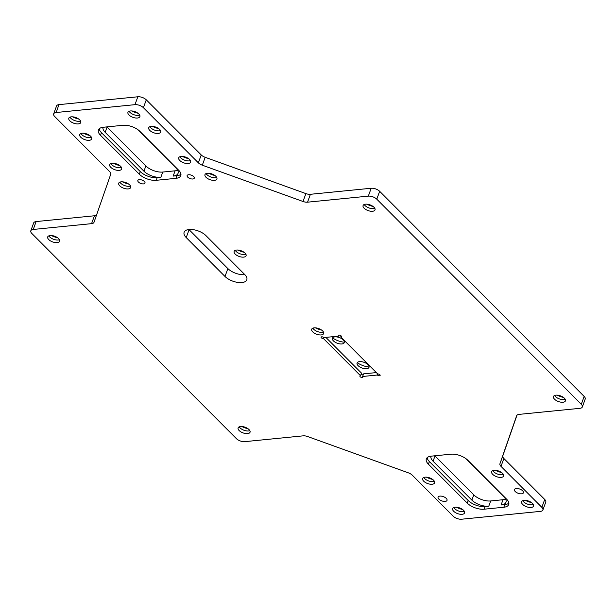 <?xml version="1.0" encoding="UTF-8"?>
<svg xmlns="http://www.w3.org/2000/svg" width="616" height="616" viewBox="0 0 616 616"><rect width="100%" height="100%" fill="white"/><g stroke="black" fill="none" stroke-linecap="round" stroke-linejoin="round"><path stroke-width="0.92" d="M101.463 132.679L140.248 171.579L139.293 174.205A12.705 6.029 -160 0 0 156.202 180.303L175.914 178.34A12.705 6.029 -160 0 0 180.804 175.614A12.705 6.029 -160 0 0 178.717 170.286L139.932 131.385A12.705 6.029 -160 0 0 123.023 125.294L103.311 127.25A12.705 6.029 -160 0 0 98.421 129.976A12.705 6.029 -160 0 0 100.508 135.304L101.463 132.679A12.705 6.029 -160 0 1 99.23 128.782M139.293 174.205L100.508 135.304M140.248 171.579A12.705 6.029 -160 0 0 157.157 177.67L160.853 177.308L162.77 172.049L175.083 170.825L173.173 176.084A12.705 6.029 -160 0 0 178.062 173.35A12.705 6.029 -160 0 0 175.976 168.029L137.399 129.337M180.958 174.182A12.705 6.029 -160 0 1 176.869 175.714L173.173 176.084M102.98 127.289A12.705 6.029 -160 0 0 105.159 132.309L143.944 171.209A12.705 6.029 -160 0 0 160.853 177.308M105.159 132.309L107.076 127.05L145.861 165.958L143.944 171.209M162.77 172.049A12.705 6.029 20 0 1 145.861 165.958M198.367 162.832L143.412 107.715L146.285 99.831L201.24 154.955L198.367 162.832A6.353 3.018 -160 0 0 202.302 165.196L303.026 201.494A6.353 3.018 -160 0 0 307.538 202.179L368.33 196.134A6.353 3.018 20 0 1 376.784 199.184L581.288 404.304A6.353 3.018 20 0 1 582.328 406.968A6.353 3.018 20 0 1 579.887 408.331L519.096 414.375A6.353 3.018 -160 0 0 516.655 415.738A6.353 3.018 -160 0 0 516.647 415.754L499.946 463.733A6.353 3.018 -160 0 0 501 466.374L503.865 458.489A6.353 3.018 20 0 1 502.818 455.848L499.946 463.733M134.958 104.666L56.118 112.512L58.982 104.628L137.83 96.781L134.958 104.666A6.353 3.018 20 0 1 143.412 107.715M91.568 223.654L33.249 229.452L36.113 221.567L94.441 215.769L91.568 223.654A6.353 3.018 -160 0 0 94.009 222.291A6.353 3.018 -160 0 0 94.017 222.276L110.718 174.297A6.353 3.018 -160 0 0 109.671 171.656L54.716 116.532A6.353 3.018 20 0 1 53.669 113.875A6.353 3.018 20 0 1 56.118 112.512M503.865 458.489L544.721 499.468L541.849 507.345A6.353 3.018 20 0 1 542.889 510.01A6.353 3.018 20 0 1 540.448 511.372L461.607 519.219A6.353 3.018 20 0 1 453.153 516.17L412.297 475.198A6.353 3.018 -160 0 0 408.362 472.834L307.646 436.536A6.353 3.018 -160 0 0 303.126 435.851L244.806 441.649A6.353 3.018 20 0 1 236.351 438.6L31.84 233.479A6.353 3.018 20 0 1 30.8 230.815A6.353 3.018 20 0 1 33.249 229.452M541.849 507.345L501 466.374M323.492 338.592A1.586 0.755 20 0 1 321.806 338.153A1.586 0.755 20 0 1 321.121 337.16A1.586 0.755 20 0 1 322.276 336.844A1.586 0.755 20 0 1 323.847 337.583L338.631 336.113A1.586 0.755 20 0 1 338.369 335.443A1.586 0.755 20 0 1 340.117 335.281A1.586 0.755 20 0 1 341.349 336.536A1.586 0.755 20 0 1 340.74 336.875L377.762 374.004A1.586 0.755 20 0 1 379.448 374.443A1.586 0.755 20 0 1 380.141 375.437A1.586 0.755 20 0 1 378.986 375.752A1.586 0.755 20 0 1 377.416 375.013L362.632 376.484A1.586 0.755 20 0 1 362.893 377.154A1.586 0.755 20 0 1 361.138 377.315A1.586 0.755 20 0 1 359.906 376.06A1.586 0.755 20 0 1 360.514 375.721L323.492 338.592L323.862 337.583M531.107 507.445A6.353 3.018 -160 0 0 533.556 506.083A6.353 3.018 -160 0 0 528.613 501.077A6.353 3.018 -160 0 0 521.613 501.732A6.353 3.018 -160 0 0 524.362 505.705A6.353 3.018 -160 0 0 531.107 507.445M214.46 180.334A6.353 3.018 -160 0 0 216.909 178.971A6.353 3.018 -160 0 0 211.966 173.966A6.353 3.018 -160 0 0 204.966 174.628A6.353 3.018 -160 0 0 207.715 178.594A6.353 3.018 -160 0 0 214.46 180.334M137.445 118.026A6.353 3.018 -160 0 0 139.886 116.663A6.353 3.018 -160 0 0 134.95 111.658A6.353 3.018 -160 0 0 127.951 112.32A6.353 3.018 -160 0 0 130.7 116.285A6.353 3.018 -160 0 0 137.445 118.026M143.536 183.891A3.812 1.81 -160 0 0 144.999 183.075A3.812 1.81 -160 0 0 142.034 180.072A3.812 1.81 -160 0 0 137.838 180.465A3.812 1.81 -160 0 0 139.486 182.844A3.812 1.81 -160 0 0 143.536 183.891M501.139 477.385A6.353 3.018 -160 0 0 503.588 476.022A6.353 3.018 -160 0 0 498.644 471.017A6.353 3.018 -160 0 0 491.645 471.671A6.353 3.018 -160 0 0 494.394 475.644A6.353 3.018 -160 0 0 501.139 477.385M445.206 501.409A4.766 2.264 -160 0 0 447.039 500.385A4.766 2.264 -160 0 0 443.335 496.635A4.766 2.264 -160 0 0 438.084 497.127A4.766 2.264 -160 0 0 440.147 500.107A4.766 2.264 -160 0 0 445.206 501.409M119.219 170.37A6.353 3.018 -160 0 0 121.668 169.007A6.353 3.018 -160 0 0 116.724 164.002A6.353 3.018 -160 0 0 109.725 164.665A6.353 3.018 -160 0 0 112.474 168.63A6.353 3.018 -160 0 0 119.219 170.37M188.211 163.51A6.353 3.018 -160 0 0 190.652 162.147A6.353 3.018 -160 0 0 185.716 157.142A6.353 3.018 -160 0 0 178.709 157.804A6.353 3.018 -160 0 0 181.466 161.769A6.353 3.018 -160 0 0 188.211 163.51M158.243 133.449A6.353 3.018 -160 0 0 160.684 132.086A6.353 3.018 -160 0 0 155.748 127.081A6.353 3.018 -160 0 0 148.741 127.743A6.353 3.018 -160 0 0 151.49 131.709A6.353 3.018 -160 0 0 158.243 133.449M89.251 140.309A6.353 3.018 -160 0 0 91.699 138.946A6.353 3.018 -160 0 0 86.756 133.941A6.353 3.018 -160 0 0 79.757 134.604A6.353 3.018 -160 0 0 82.506 138.569A6.353 3.018 -160 0 0 89.251 140.309M243.628 257.126A6.353 3.018 -160 0 0 246.077 255.763A6.353 3.018 -160 0 0 241.133 250.758A6.353 3.018 -160 0 0 234.134 251.413A6.353 3.018 -160 0 0 236.883 255.386A6.353 3.018 -160 0 0 243.628 257.126M78.309 123.908A6.353 3.018 -160 0 0 80.758 122.546A6.353 3.018 -160 0 0 75.814 117.541A6.353 3.018 -160 0 0 68.815 118.195A6.353 3.018 -160 0 0 71.564 122.168A6.353 3.018 -160 0 0 78.309 123.908M462.123 514.306A6.353 3.018 -160 0 0 464.572 512.943A6.353 3.018 -160 0 0 459.628 507.938A6.353 3.018 -160 0 0 452.629 508.593A6.353 3.018 -160 0 0 455.378 512.566A6.353 3.018 -160 0 0 462.123 514.306M321.198 334.927A6.353 3.018 -160 0 0 323.646 333.564A6.353 3.018 -160 0 0 318.703 328.559A6.353 3.018 -160 0 0 311.704 329.221A6.353 3.018 -160 0 0 314.453 333.187A6.353 3.018 -160 0 0 321.198 334.927M205.929 235.605A12.705 6.029 -160 0 0 193.37 229.683A12.705 6.029 -160 0 0 184.13 232.24A12.705 6.029 -160 0 0 186.217 237.568L225.002 276.469A12.705 6.029 -160 0 0 237.56 282.39A12.705 6.029 -160 0 0 246.8 279.833A12.705 6.029 -160 0 0 244.714 274.513L205.929 235.605M192.808 178.994A3.812 1.81 -160 0 0 194.279 178.178A3.812 1.81 -160 0 0 191.314 175.167A3.812 1.81 -160 0 0 187.11 175.568A3.812 1.81 -160 0 0 188.766 177.947A3.812 1.81 -160 0 0 192.808 178.994M432.155 484.245A6.353 3.018 -160 0 0 434.596 482.882A6.353 3.018 -160 0 0 429.66 477.877A6.353 3.018 -160 0 0 422.653 478.532A6.353 3.018 -160 0 0 425.41 482.505A6.353 3.018 -160 0 0 432.155 484.245M128.228 188.912A6.353 3.018 -160 0 0 130.677 187.549A6.353 3.018 -160 0 0 125.733 182.544A6.353 3.018 -160 0 0 118.734 183.206A6.353 3.018 -160 0 0 121.483 187.172A6.353 3.018 -160 0 0 128.228 188.912M521.583 493.816A4.766 2.264 -160 0 0 523.415 492.792A4.766 2.264 -160 0 0 519.712 489.035A4.766 2.264 -160 0 0 514.46 489.535A4.766 2.264 -160 0 0 516.524 492.507A4.766 2.264 -160 0 0 521.583 493.816M372.572 211.265A6.353 3.018 20 0 1 365.827 209.525A6.353 3.018 20 0 1 363.078 205.552A6.353 3.018 20 0 1 370.077 204.889A6.353 3.018 20 0 1 375.021 209.902A6.353 3.018 20 0 1 372.572 211.265M247.609 433.595A6.353 3.018 20 0 1 240.864 431.855A6.353 3.018 20 0 1 238.107 427.889A6.353 3.018 20 0 1 245.114 427.227A6.353 3.018 20 0 1 250.05 432.232A6.353 3.018 20 0 1 247.609 433.595M562.978 402.24A6.353 3.018 20 0 1 556.233 400.5A6.353 3.018 20 0 1 553.484 396.527A6.353 3.018 20 0 1 560.483 395.865A6.353 3.018 20 0 1 565.426 400.877A6.353 3.018 20 0 1 562.978 402.24M57.203 242.619A6.353 3.018 20 0 1 50.458 240.879A6.353 3.018 20 0 1 47.709 236.914A6.353 3.018 20 0 1 54.709 236.251A6.353 3.018 20 0 1 59.652 241.256A6.353 3.018 20 0 1 57.203 242.619M468.168 500.485L467.213 503.11A12.705 6.029 -160 0 0 484.114 509.201L503.826 507.245A12.705 6.029 -160 0 0 508.716 504.519A12.705 6.029 -160 0 0 506.629 499.191L467.844 460.283A12.705 6.029 -160 0 0 450.935 454.192L431.231 456.156A12.705 6.029 -160 0 0 426.341 458.882A12.705 6.029 -160 0 0 428.428 464.21L429.383 461.577L468.168 500.485A12.705 6.029 -160 0 0 485.077 506.575L488.773 506.206L490.683 500.954A12.705 6.029 20 0 1 473.773 494.856L471.864 500.115A12.705 6.029 -160 0 0 488.773 506.206M467.213 503.11L428.428 464.21M505.574 499.129A12.705 6.029 20 0 1 503.002 499.722L501.093 504.981L504.781 504.612A12.705 6.029 -160 0 0 508.87 503.08M501.093 504.981A12.705 6.029 -160 0 0 505.982 502.256A12.705 6.029 -160 0 0 503.896 496.927L465.319 458.235M427.142 457.688A12.705 6.029 -160 0 0 429.383 461.577M430.9 456.194A12.705 6.029 -160 0 0 433.079 461.215L471.864 500.115M433.079 461.215L434.988 455.955L473.773 494.856M490.683 500.954L503.002 499.722M177.654 170.232A12.705 6.029 20 0 1 175.083 170.825M48.864 235.843A6.353 3.018 -160 0 0 49.049 236.151A6.353 3.018 -160 0 0 58.158 239.994A6.353 3.018 -160 0 0 59.105 239.816A6.353 3.018 -160 0 0 59.444 239.693M57.681 237.807A12.705 6.029 20 0 1 51.436 235.535M554.639 395.464A6.353 3.018 -160 0 0 554.823 395.772A6.353 3.018 -160 0 0 563.933 399.607A6.353 3.018 -160 0 0 564.88 399.43A6.353 3.018 -160 0 0 565.218 399.314M563.447 397.42A12.705 6.029 20 0 1 557.211 395.149M364.241 204.489A6.353 3.018 -160 0 0 364.418 204.797A6.353 3.018 -160 0 0 373.535 208.631A6.353 3.018 -160 0 0 374.482 208.454A6.353 3.018 -160 0 0 374.821 208.339M373.05 206.445A12.705 6.029 20 0 1 366.813 204.173M239.27 426.819A6.353 3.018 -160 0 0 239.455 427.127A6.353 3.018 -160 0 0 248.564 430.969A6.353 3.018 -160 0 0 249.511 430.792A6.353 3.018 -160 0 0 249.85 430.669M248.079 428.782A12.705 6.029 20 0 1 241.842 426.511M340.74 336.875L341.102 335.882M338.993 335.104L338.631 336.113M360.514 375.721L361.476 373.096L325.864 337.383M363.217 374.867A1.586 0.755 20 0 1 361.115 374.089M376.345 372.588L363.586 373.858L362.632 376.484M377.416 375.013L377.777 374.004M341.888 343.944A6.353 3.018 -160 0 0 342.835 343.767A6.353 3.018 -160 0 0 343.05 339.685A6.353 3.018 -160 0 0 335.235 336.844A6.353 3.018 -160 0 0 332.779 340.101A6.353 3.018 -160 0 0 341.888 343.944M366.574 368.699A6.353 3.018 -160 0 0 367.521 368.522A6.353 3.018 -160 0 0 367.729 364.441A6.353 3.018 -160 0 0 359.921 361.6A6.353 3.018 -160 0 0 357.457 364.857A6.353 3.018 -160 0 0 366.574 368.699M244.868 274.667A12.705 6.029 20 0 1 227.874 268.584L225.002 276.469M186.217 237.568L189.089 229.683A12.705 6.029 20 0 1 188.927 229.522M189.089 229.683L227.874 268.584M202.302 165.196L205.174 157.311A6.353 3.018 20 0 1 201.24 154.955M205.174 157.311L305.89 193.609L303.026 201.494M307.538 202.179L310.41 194.294A6.353 3.018 20 0 1 305.89 193.609M310.41 194.294L371.194 188.25L368.33 196.134M376.784 199.184L379.649 191.299A6.353 3.018 -160 0 0 371.194 188.25M379.649 191.299L584.16 396.419L581.288 404.304M582.328 406.968L585.2 399.083A6.353 3.018 -160 0 0 584.16 396.419M516.947 415.253L502.818 455.848M542.889 510.01L545.761 502.125A6.353 3.018 -160 0 0 544.721 499.468M36.113 221.567A6.353 3.018 -160 0 0 33.672 222.938L30.8 230.815M96.589 214.899A6.353 3.018 20 0 1 94.441 215.769M58.982 104.628A6.353 3.018 -160 0 0 56.541 105.991L53.669 113.875M146.285 99.831A6.353 3.018 -160 0 0 137.83 96.781M501.617 472.564A12.705 6.029 20 0 1 495.372 470.293M531.585 502.625A12.705 6.029 20 0 1 525.348 500.354M522.776 500.669A6.353 3.018 -160 0 0 522.953 500.977A6.353 3.018 -160 0 0 532.07 504.82A6.353 3.018 -160 0 0 533.017 504.635A6.353 3.018 -160 0 0 533.356 504.519M492.8 470.609A6.353 3.018 -160 0 0 492.985 470.917A6.353 3.018 -160 0 0 502.094 474.759A6.353 3.018 -160 0 0 503.049 474.574A6.353 3.018 -160 0 0 503.38 474.459M423.816 477.469A6.353 3.018 -160 0 0 424 477.777A6.353 3.018 -160 0 0 433.11 481.612A6.353 3.018 -160 0 0 434.057 481.435A6.353 3.018 -160 0 0 434.395 481.319M432.625 479.425A12.705 6.029 20 0 1 426.387 477.154M453.784 507.53A6.353 3.018 -160 0 0 453.969 507.838A6.353 3.018 -160 0 0 463.078 511.68A6.353 3.018 -160 0 0 464.025 511.496A6.353 3.018 -160 0 0 464.364 511.38M462.593 509.486A12.705 6.029 20 0 1 456.356 507.214M119.889 182.136A6.353 3.018 -160 0 0 120.074 182.444A6.353 3.018 -160 0 0 129.183 186.286A6.353 3.018 -160 0 0 130.13 186.109A6.353 3.018 -160 0 0 130.469 185.986M128.706 184.099A12.705 6.029 20 0 1 122.461 181.828M110.888 163.594A6.353 3.018 -160 0 0 111.065 163.902A6.353 3.018 -160 0 0 120.182 167.744A6.353 3.018 -160 0 0 121.129 167.567A6.353 3.018 -160 0 0 121.468 167.444M119.697 165.558A12.705 6.029 20 0 1 113.459 163.286M80.912 133.533A6.353 3.018 -160 0 0 81.096 133.841A6.353 3.018 -160 0 0 90.206 137.684A6.353 3.018 -160 0 0 91.153 137.507A6.353 3.018 -160 0 0 91.491 137.383M89.728 135.497A12.705 6.029 20 0 1 83.483 133.225M69.978 117.132A6.353 3.018 -160 0 0 70.155 117.44A6.353 3.018 -160 0 0 79.272 121.275A6.353 3.018 -160 0 0 80.219 121.098A6.353 3.018 -160 0 0 80.557 120.982M78.786 119.088A12.705 6.029 20 0 1 72.549 116.817M129.106 111.25A6.353 3.018 -160 0 0 129.291 111.558A6.353 3.018 -160 0 0 138.4 115.4A6.353 3.018 -160 0 0 139.347 115.223A6.353 3.018 -160 0 0 139.686 115.1M137.915 113.213A12.705 6.029 20 0 1 131.678 110.942M149.904 126.673A6.353 3.018 -160 0 0 150.081 126.981A6.353 3.018 -160 0 0 159.197 130.823A6.353 3.018 -160 0 0 160.145 130.646A6.353 3.018 -160 0 0 160.483 130.523M158.712 128.636A12.705 6.029 20 0 1 152.475 126.365M179.872 156.734A6.353 3.018 -160 0 0 180.057 157.041A6.353 3.018 -160 0 0 189.166 160.884A6.353 3.018 -160 0 0 190.113 160.707A6.353 3.018 -160 0 0 190.452 160.584M188.681 158.697A12.705 6.029 20 0 1 182.444 156.425M206.129 173.558A6.353 3.018 -160 0 0 206.306 173.866A6.353 3.018 -160 0 0 215.423 177.708A6.353 3.018 -160 0 0 216.37 177.531A6.353 3.018 -160 0 0 216.709 177.416M214.938 175.522A12.705 6.029 20 0 1 208.693 173.25M235.289 250.35A6.353 3.018 -160 0 0 235.474 250.658A6.353 3.018 -160 0 0 244.583 254.5A6.353 3.018 -160 0 0 245.53 254.316A6.353 3.018 -160 0 0 245.869 254.2M244.098 252.306A12.705 6.029 20 0 1 237.861 250.034M344.413 342.226A12.705 6.029 20 0 1 332.555 337.915M321.675 330.114A12.705 6.029 20 0 1 315.43 327.843M312.866 328.151A6.353 3.018 -160 0 0 313.043 328.459A6.353 3.018 -160 0 0 322.16 332.301A6.353 3.018 -160 0 0 323.107 332.124A6.353 3.018 -160 0 0 323.439 332.001M369.1 366.982A12.705 6.029 20 0 1 357.241 362.67M156.202 180.303L157.157 177.67M176.869 175.714L175.914 178.34M504.781 504.612L503.826 507.245M484.114 509.201L485.077 506.575"/></g></svg>
